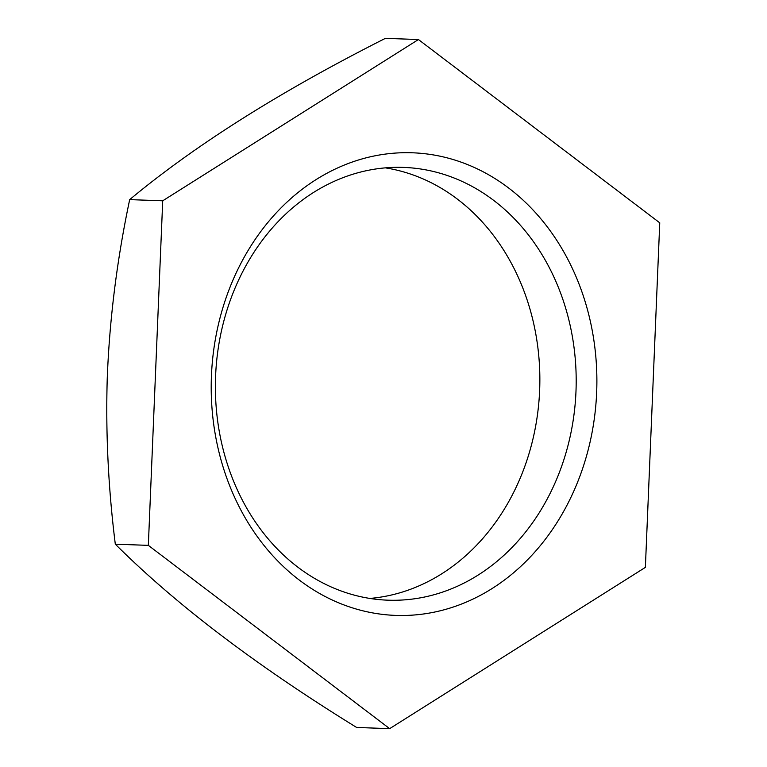 <?xml version="1.0" encoding="UTF-8"?>
<svg xmlns="http://www.w3.org/2000/svg" width="767" height="767" viewBox="0 0 767 767"><rect width="100%" height="100%" fill="white"/><g stroke="black" fill="none" stroke-linecap="round" stroke-linejoin="round"><path stroke-width="1.15" d="M389.665 728.65L148.338 545.366L115.309 544.177C108.3 488.253 105.616 433 107.246 378.399C109.518 319.197 116.996 259.601 129.681 199.621C195.115 145.155 280.358 91.398 385.389 38.35L418.427 39.539L659.754 222.823L645.373 567.379L389.665 728.65L356.636 727.461C256.399 665.66 175.95 604.559 115.309 544.177M148.338 545.366L162.719 200.801L129.681 199.621M162.719 200.801L418.427 39.539M596.362 398.083A231.461 192.785 -87.9 0 1 389.857 615.086A231.461 192.785 -87.9 0 1 211.73 370.106A231.461 192.785 -87.9 0 1 418.236 153.103A231.461 192.785 -87.9 0 1 596.362 398.083M575.701 396.884A216.524 180.35 -87.9 0 1 388.016 600.187A216.524 180.35 -87.9 0 1 215.872 370.71A216.524 180.35 -87.9 0 1 403.557 167.407A216.524 180.35 -87.9 0 1 575.701 396.884M369.886 598.433A216.524 180.35 92.1 0 0 539.364 395.58A216.524 180.35 92.1 0 0 385.35 167.858"/></g></svg>
